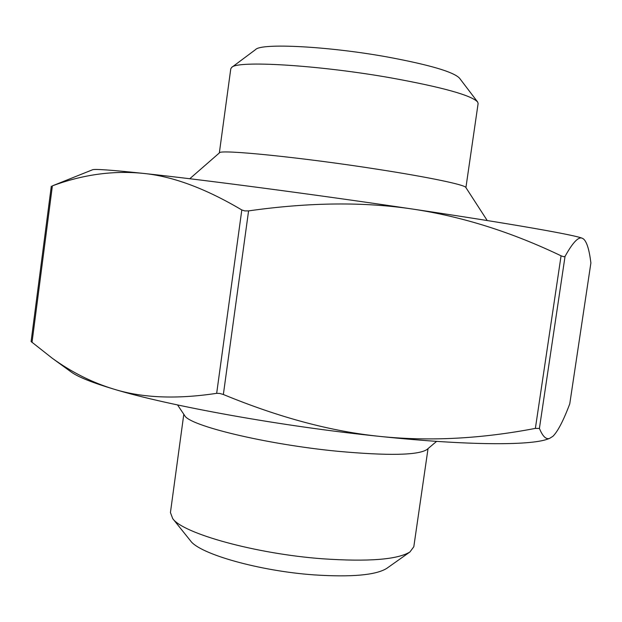 <?xml version="1.0" encoding="UTF-8"?>
<svg xmlns="http://www.w3.org/2000/svg" width="622" height="622" viewBox="0 0 622 622"><rect width="100%" height="100%" fill="white"/><g stroke="black" fill="none" stroke-linecap="round" stroke-linejoin="round"><path stroke-width="0.93" d="M189.764 178.739L219.442 152.856C219.006 149.086 301.514 157.335 377.826 169.316C429.685 177.34 465.209 184.882 465.839 187.486L487.236 220.546M184.501 415.309L184.641 415.519C189.049 425.697 266.185 444.411 337.839 451.292C388.338 455.872 418.023 455.296 426.894 449.566L427.089 449.403M219.341 152.942L230.785 68.77L231.672 67.433C236.873 60.248 317.85 64.945 390.795 77.851C442.429 87.228 471.375 95.283 477.642 102L478.116 103.532L465.917 187.595M477.486 101.798L459.557 78.224C453.749 71.942 429.678 64.859 387.35 56.983C327.825 46.191 261.162 42.895 255.603 49.558L231.874 67.277M428.045 448.594L413.809 546.746L409.945 551.963C397.466 559.621 368.348 561.891 322.593 558.789C255.689 553.868 182.845 533.52 172.714 518.616L170.436 512.544L183.801 414.275M190.293 540.549L190.565 540.883C199.779 554.047 259.397 571.043 314.024 574.883C351.5 577.309 375.711 575.163 386.643 568.446L387.001 568.197M51.307 186.196L31.1 341.54L52.139 358.148C71.499 372.189 92.103 382.53 113.927 389.162C142.391 397.994 176.64 399.386 216.674 393.329L219.768 393.446L223.36 394.496C279.224 417.556 331.619 431.551 380.555 436.481C429.67 441.472 481.272 438.774 535.371 428.395L539.406 428.418C542.656 436.333 546.038 439.668 549.545 438.409L552.88 436.325C557.755 431.536 563.376 420.736 569.752 403.911L590.892 262.958C589.329 250.091 586.935 242.152 583.708 239.136L582.495 238.366C578.678 236.243 572.862 242.261 565.04 256.419L563.726 256.723L561.075 255.813C511.665 232.138 462.356 216.58 413.132 209.14C364.088 201.707 309.235 202.282 248.582 210.889L244.811 210.912L241.81 209.956C205.276 188.318 172.24 176.104 142.702 173.328C112.877 170.42 82.773 174.595 52.388 185.854L92.351 169.845C93.891 168.787 110.677 169.946 142.702 173.328C199.95 179.361 315.377 194.562 413.132 209.14C511.844 223.803 576.454 235.264 582.495 238.366L583.304 238.825M548.713 438.72L547.36 439.21C529.649 445.671 466.687 445.484 380.555 436.481C282.963 426.544 169.293 405.979 113.927 389.162C92.709 382.802 78.629 377.204 71.701 372.36L70.535 371.513M241.81 209.956L216.674 393.329M539.406 428.418L565.04 256.419M590.892 262.958L569.752 403.911M561.075 255.813L535.371 428.395M223.36 394.496L248.582 210.889M32.01 342.45L52.388 185.854M184.641 415.519L177.558 404.953M386.643 568.446L409.945 551.963M190.565 540.883L172.714 518.616M547.36 439.21L549.545 438.409M71.701 372.36L52.139 358.148M426.894 449.566L436.621 441.363"/></g></svg>
